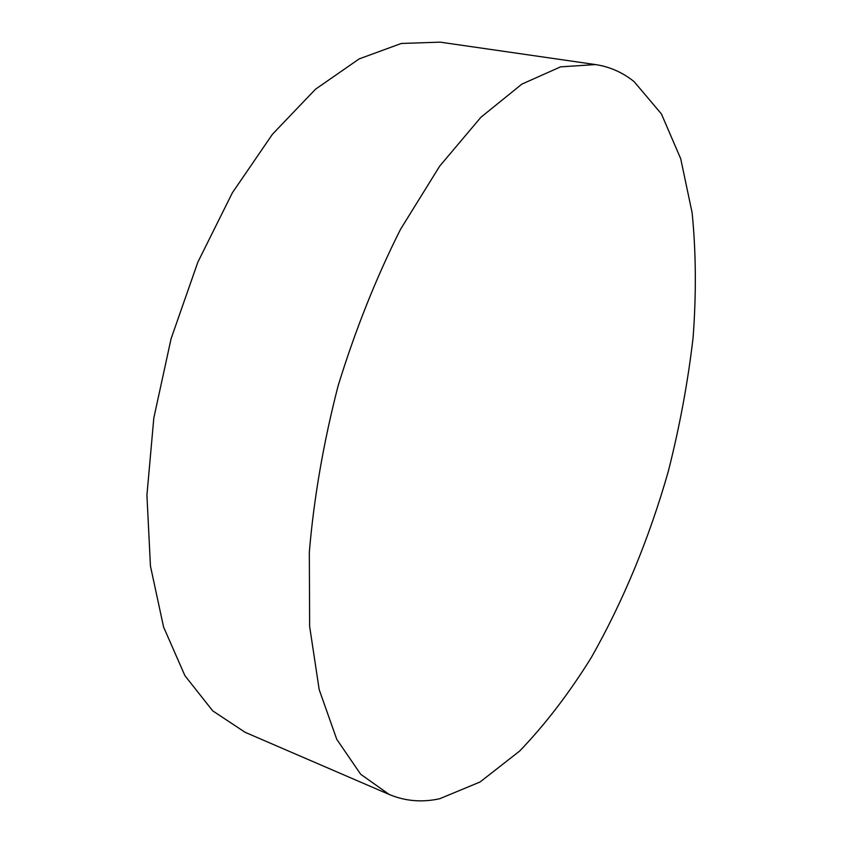 <?xml version="1.0" encoding="UTF-8"?>
<svg xmlns="http://www.w3.org/2000/svg" width="843" height="843" viewBox="0 0 843 843"><rect width="100%" height="100%" fill="white"/><g stroke="black" fill="none" stroke-linecap="round" stroke-linejoin="round"><path stroke-width="1.26" d="M634.084 81.602L661.428 113.953L680.712 158.737L692.124 212.763C696.055 252.331 696.371 294.017 693.072 337.832C687.899 382.216 679.637 426.748 668.288 471.437C649.089 538.698 623.441 600.722 591.322 657.519C569.078 693.325 545.179 724.506 519.636 751.06L480.067 781.988L439.761 798.711C422.195 802.61 405.378 801.219 389.297 794.517L360.688 774.274L336.747 739.3L319.191 689.648L309.644 626.444L309.328 552.123C313.881 498.139 323.459 442.754 338.075 385.946C355.346 329.887 376.168 277.674 400.541 229.285L439.698 166.124L480.91 117.261L521.849 84.131L560.553 66.86L595.527 64.574C609.847 66.776 622.703 72.456 634.084 81.602M595.527 64.574L440.151 42.15L401.3 43.467L359.192 58.884L315.524 89.2L272.426 134.279L232.362 192.805L197.831 262.205L171.076 338.76L153.816 418.002L146.924 495.21L150.444 566.043L163.574 627.013L184.923 675.696L212.731 710.87L245.155 732.325L389.297 794.517"/></g></svg>
